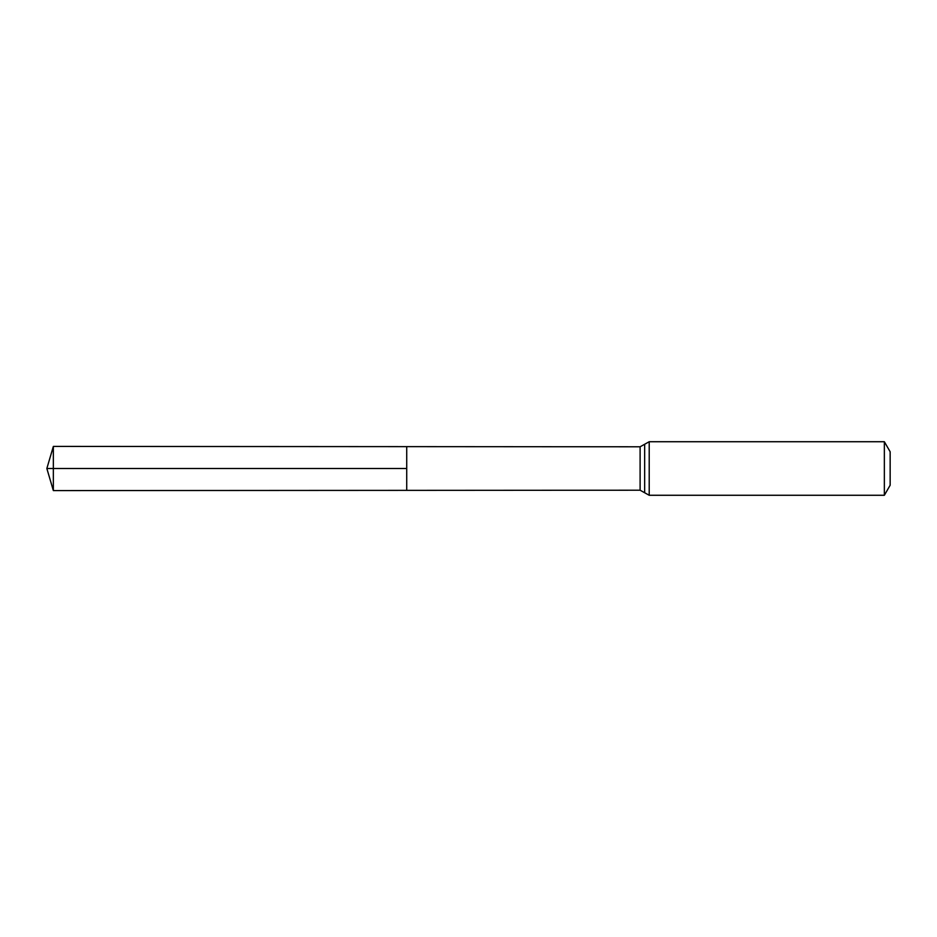 <?xml version="1.0" encoding="UTF-8"?>
<svg xmlns="http://www.w3.org/2000/svg" width="937" height="937" viewBox="0 0 937 937"><rect width="100%" height="100%" fill="white"/><g stroke="black" fill="none" stroke-linecap="round" stroke-linejoin="round"><path stroke-width="1.41" d="M406.728 468.5L406.728 446.633L53.35 446.41L53.35 490.59L406.728 490.367L406.728 446.633L640.112 446.785L640.112 490.215L406.728 490.367L406.728 468.5M884.352 441.725L884.352 495.275L890.15 485.237L890.15 451.763L884.352 441.725L649.212 441.725L640.112 446.785M53.35 490.59L46.85 468.5L406.728 468.5L53.35 468.5M884.352 495.275L649.212 495.275L649.212 441.725M649.212 495.275L644.656 492.745L644.656 444.255M644.656 492.745L640.112 490.215M46.85 468.5L53.35 446.41"/></g></svg>
